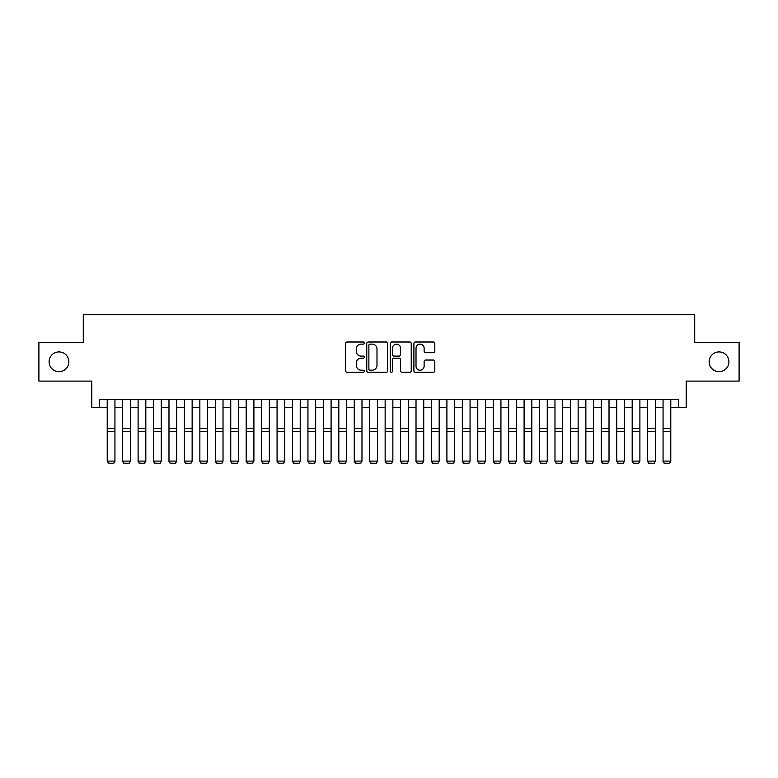 <?xml version="1.0" encoding="UTF-8"?>
<svg xmlns="http://www.w3.org/2000/svg" width="778" height="778" viewBox="0 0 778 778"><rect width="100%" height="100%" fill="white"/><g stroke="black" fill="none" stroke-linecap="round" stroke-linejoin="round"><path stroke-width="1.17" d="M364.299 343.059A1.06 1.06 0 0 0 363.238 341.999L347.134 341.999A1.517 1.517 0 0 0 345.617 343.516L345.617 370.795A1.517 1.517 0 0 0 347.134 372.312L363.238 372.312A1.06 1.06 0 0 0 364.299 371.252A1.06 1.06 0 0 0 363.238 370.192L361.148 370.192A4.853 4.853 0 0 1 356.305 365.339L356.305 363.073A4.853 4.853 0 0 1 361.148 358.22L363.238 358.22A1.06 1.06 0 0 0 364.299 357.16A1.06 1.06 0 0 0 363.238 356.1L361.148 356.1A4.853 4.853 0 0 1 356.305 351.248L356.305 348.972A4.853 4.853 0 0 1 361.148 344.129L363.238 344.129A1.06 1.06 0 0 0 364.299 343.059M709.147 361.789A9.881 9.881 0 0 0 719.028 371.67A9.881 9.881 0 0 0 728.908 361.789A9.881 9.881 0 0 0 719.028 351.909A9.881 9.881 0 0 0 709.147 361.789M49.092 361.789A9.881 9.881 0 0 0 58.972 371.67A9.881 9.881 0 0 0 68.853 361.789A9.881 9.881 0 0 0 58.972 351.909A9.881 9.881 0 0 0 49.092 361.789M433.288 352.687A1.517 1.517 0 0 0 434.805 351.17L434.805 343.516A1.517 1.517 0 0 0 433.288 341.999L415.403 341.999A1.517 1.517 0 0 0 413.896 343.516L413.896 370.795A1.517 1.517 0 0 0 415.403 372.312L433.288 372.312A1.517 1.517 0 0 0 434.805 370.795L434.805 361.556A1.517 1.517 0 0 0 433.288 360.039L425.634 360.039A1.517 1.517 0 0 0 424.127 361.556L424.127 366.137A4.055 4.055 0 0 1 420.071 370.192A4.055 4.055 0 0 1 416.016 366.137L416.016 348.174A4.055 4.055 0 0 1 420.071 344.129A4.055 4.055 0 0 1 424.127 348.174L424.127 351.17A1.517 1.517 0 0 0 425.634 352.687L433.288 352.687M99.506 407.341L99.506 399.62L678.494 399.62L678.494 407.341L686.215 407.341L686.215 381.094L739.1 381.094L739.1 342.495L694.715 342.495L694.715 314.701L83.285 314.701L83.285 342.495L38.9 342.495L38.9 381.094L91.785 381.094L91.785 407.341L107.218 407.341M387.677 343.516A1.517 1.517 0 0 0 386.16 341.999L368.276 341.999A1.517 1.517 0 0 0 366.759 343.516L366.759 370.795A1.517 1.517 0 0 0 368.276 372.312L386.16 372.312A1.517 1.517 0 0 0 387.677 370.795L387.677 343.516M391.84 341.999L409.724 341.999A1.517 1.517 0 0 1 411.241 343.516L411.241 370.795A1.517 1.517 0 0 1 409.724 372.312L402.07 372.312A1.517 1.517 0 0 1 400.553 370.795L400.553 359.737A1.517 1.517 0 0 0 399.036 358.22L393.96 358.22A1.517 1.517 0 0 0 392.452 359.737L392.452 371.252A1.06 1.06 0 0 1 391.383 372.312A1.06 1.06 0 0 1 390.323 371.252L390.323 343.516A1.517 1.517 0 0 1 391.84 341.999M114.94 407.341L122.661 407.341M130.383 407.341L138.105 407.341M145.817 407.341L153.538 407.341M161.26 407.341L168.982 407.341M176.703 407.341L184.425 407.341M192.137 407.341L199.858 407.341M207.58 407.341L215.302 407.341M223.023 407.341L230.745 407.341M238.457 407.341L246.179 407.341M253.9 407.341L261.622 407.341M269.344 407.341L277.065 407.341M284.777 407.341L292.499 407.341M300.22 407.341L307.942 407.341M315.664 407.341L323.376 407.341M331.097 407.341L338.819 407.341M346.541 407.341L354.262 407.341M361.984 407.341L369.696 407.341M377.418 407.341L385.139 407.341M392.861 407.341L400.582 407.341M408.304 407.341L416.016 407.341M423.738 407.341L431.459 407.341M439.181 407.341L446.903 407.341M454.624 407.341L462.336 407.341M470.058 407.341L477.78 407.341M485.501 407.341L493.223 407.341M500.935 407.341L508.656 407.341M516.378 407.341L524.1 407.341M531.821 407.341L539.543 407.341M547.255 407.341L554.977 407.341M562.698 407.341L570.42 407.341M578.142 407.341L585.863 407.341M593.575 407.341L601.297 407.341M609.018 407.341L616.74 407.341M624.462 407.341L632.183 407.341M639.895 407.341L647.617 407.341M655.339 407.341L663.06 407.341M670.782 407.341L678.494 407.341M369.939 344.129A1.06 1.06 0 0 0 368.879 345.189L368.879 369.132A1.06 1.06 0 0 0 369.939 370.192L372.137 370.192A4.853 4.853 0 0 0 376.99 365.339L376.99 348.972A4.853 4.853 0 0 0 372.137 344.129L369.939 344.129M400.553 348.252A4.055 4.055 0 0 0 396.498 344.197A4.055 4.055 0 0 0 392.452 348.252L392.452 354.583A1.517 1.517 0 0 0 393.96 356.1L399.036 356.1A1.517 1.517 0 0 0 400.553 354.583L400.553 348.252M114.94 399.62L114.94 461.383L113.782 463.299L108.375 463.192L113.782 463.299M108.375 463.299L107.218 461.101L114.94 461.101L113.782 463.192M107.218 399.62L107.218 461.101L108.375 463.192M122.661 461.383L123.819 463.299L122.661 461.101L130.383 461.101L129.226 463.299L123.819 463.192L129.226 463.299M138.105 461.383L139.262 463.299L138.105 461.101L145.817 461.101L144.659 463.299L139.262 463.192L144.659 463.299M153.538 461.383L154.696 463.299L153.538 461.101L161.26 461.101L160.103 463.299L154.696 463.192L160.103 463.299M168.982 461.383L170.139 463.299L168.982 461.101L176.703 461.101L175.546 463.299L170.139 463.192L175.546 463.299M130.383 399.62L130.383 461.101L129.226 463.192M122.661 399.62L122.661 461.101L123.819 463.192M145.817 399.62L145.817 461.101L144.659 463.192M138.105 399.62L138.105 461.101L139.262 463.192M161.26 399.62L161.26 461.101L160.103 463.192M153.538 399.62L153.538 461.101L154.696 463.192M176.703 399.62L176.703 461.101L175.546 463.192M168.982 399.62L168.982 461.101L170.139 463.192M184.425 461.383L185.582 463.299L184.425 461.101L192.137 461.101L190.98 463.299L185.582 463.192L190.98 463.299M192.137 399.62L192.137 461.101L190.98 463.192M184.425 399.62L184.425 461.101L185.582 463.192M199.858 461.383L201.016 463.299L199.858 461.101L207.58 461.101L206.423 463.299L201.016 463.192L206.423 463.299M207.58 399.62L207.58 461.101L206.423 463.192M199.858 399.62L199.858 461.101L201.016 463.192M215.302 461.383L216.459 463.299L215.302 461.101L223.023 461.101L221.866 463.299L216.459 463.192L221.866 463.299M223.023 399.62L223.023 461.101L221.866 463.192M215.302 399.62L215.302 461.101L216.459 463.192M230.745 461.383L231.902 463.299L230.745 461.101L238.457 461.101L237.3 463.299L231.902 463.192L237.3 463.299M238.457 399.62L238.457 461.101L237.3 463.192M230.745 399.62L230.745 461.101L231.902 463.192M246.179 461.383L247.336 463.299L246.179 461.101L253.9 461.101L252.743 463.299L247.336 463.192L252.743 463.299M253.9 399.62L253.9 461.101L252.743 463.192M246.179 399.62L246.179 461.101L247.336 463.192M261.622 461.383L262.779 463.299L261.622 461.101L269.344 461.101L268.186 463.299L262.779 463.192L268.186 463.299M269.344 399.62L269.344 461.101L268.186 463.192M261.622 399.62L261.622 461.101L262.779 463.192M277.065 461.383L278.223 463.299L277.065 461.101L284.777 461.101L283.62 463.299L278.223 463.192L283.62 463.299M284.777 399.62L284.777 461.101L283.62 463.192M277.065 399.62L277.065 461.101L278.223 463.192M292.499 461.383L293.656 463.299L292.499 461.101L300.22 461.101L299.063 463.299L293.656 463.192L299.063 463.299M300.22 399.62L300.22 461.101L299.063 463.192M292.499 399.62L292.499 461.101L293.656 463.192M307.942 461.383L309.099 463.299L307.942 461.101L315.664 461.101L314.506 463.299L309.099 463.192L314.506 463.299M315.664 399.62L315.664 461.101L314.506 463.192M307.942 399.62L307.942 461.101L309.099 463.192M323.376 461.383L324.543 463.299L323.376 461.101L331.097 461.101L329.94 463.299L324.543 463.192L329.94 463.299M331.097 399.62L331.097 461.101L329.94 463.192M323.376 399.62L323.376 461.101L324.543 463.192M338.819 461.383L339.976 463.299L338.819 461.101L346.541 461.101L345.383 463.299L339.976 463.192L345.383 463.299M346.541 399.62L346.541 461.101L345.383 463.192M338.819 399.62L338.819 461.101L339.976 463.192M354.262 461.383L355.42 463.299L354.262 461.101L361.984 461.101L360.827 463.299L355.42 463.192L360.827 463.299M361.984 399.62L361.984 461.101L360.827 463.192M354.262 399.62L354.262 461.101L355.42 463.192M369.696 461.383L370.863 463.299L369.696 461.101L377.418 461.101L376.26 463.299L370.863 463.192L376.26 463.299M377.418 399.62L377.418 461.101L376.26 463.192M369.696 399.62L369.696 461.101L370.863 463.192M385.139 461.383L386.296 463.299L385.139 461.101L392.861 461.101L391.704 463.299L386.296 463.192L391.704 463.299M392.861 399.62L392.861 461.101L391.704 463.192M385.139 399.62L385.139 461.101L386.296 463.192M400.582 461.383L401.74 463.299L400.582 461.101L408.304 461.101L407.137 463.299L401.74 463.192L407.137 463.299M408.304 399.62L408.304 461.101L407.137 463.192M400.582 399.62L400.582 461.101L401.74 463.192M416.016 461.383L417.173 463.299L416.016 461.101L423.738 461.101L422.58 463.299L417.173 463.192L422.58 463.299M423.738 399.62L423.738 461.101L422.58 463.192M416.016 399.62L416.016 461.101L417.173 463.192M431.459 461.383L432.617 463.299L431.459 461.101L439.181 461.101L438.024 463.299L432.617 463.192L438.024 463.299M439.181 399.62L439.181 461.101L438.024 463.192M431.459 399.62L431.459 461.101L432.617 463.192M446.903 461.383L448.06 463.299L446.903 461.101L454.624 461.101L453.457 463.299L448.06 463.192L453.457 463.299M454.624 399.62L454.624 461.101L453.457 463.192M446.903 399.62L446.903 461.101L448.06 463.192M462.336 461.383L463.494 463.299L462.336 461.101L470.058 461.101L468.901 463.299L463.494 463.192L468.901 463.299M470.058 399.62L470.058 461.101L468.901 463.192M462.336 399.62L462.336 461.101L463.494 463.192M477.78 461.383L478.937 463.299L477.78 461.101L485.501 461.101L484.344 463.299L478.937 463.192L484.344 463.299M485.501 399.62L485.501 461.101L484.344 463.192M477.78 399.62L477.78 461.101L478.937 463.192M493.223 461.383L494.38 463.299L493.223 461.101L500.935 461.101L499.777 463.299L494.38 463.192L499.777 463.299M508.656 461.383L509.814 463.299L508.656 461.101L516.378 461.101L515.221 463.299L509.814 463.192L515.221 463.299M524.1 461.383L525.257 463.299L524.1 461.101L531.821 461.101L530.664 463.299L525.257 463.192L530.664 463.299M500.935 399.62L500.935 461.101L499.777 463.192M493.223 399.62L493.223 461.101L494.38 463.192M516.378 399.62L516.378 461.101L515.221 463.192M508.656 399.62L508.656 461.101L509.814 463.192M531.821 399.62L531.821 461.101L530.664 463.192M524.1 399.62L524.1 461.101L525.257 463.192M539.543 461.383L540.7 463.299L539.543 461.101L547.255 461.101L546.098 463.299L540.7 463.192L546.098 463.299M547.255 399.62L547.255 461.101L546.098 463.192M539.543 399.62L539.543 461.101L540.7 463.192M554.977 461.383L556.134 463.299L554.977 461.101L562.698 461.101L561.541 463.299L556.134 463.192L561.541 463.299M562.698 399.62L562.698 461.101L561.541 463.192M554.977 399.62L554.977 461.101L556.134 463.192M570.42 461.383L571.577 463.299L570.42 461.101L578.142 461.101L576.984 463.299L571.577 463.192L576.984 463.299M578.142 399.62L578.142 461.101L576.984 463.192M570.42 399.62L570.42 461.101L571.577 463.192M585.863 461.383L587.02 463.299L585.863 461.101L593.575 461.101L592.418 463.299L587.02 463.192L592.418 463.299M593.575 399.62L593.575 461.101L592.418 463.192M585.863 399.62L585.863 461.101L587.02 463.192M601.297 461.383L602.454 463.299L601.297 461.101L609.018 461.101L607.861 463.299L602.454 463.192L607.861 463.299M609.018 399.62L609.018 461.101L607.861 463.192M601.297 399.62L601.297 461.101L602.454 463.192M616.74 461.383L617.897 463.299L616.74 461.101L624.462 461.101L623.304 463.299L617.897 463.192L623.304 463.299M624.462 399.62L624.462 461.101L623.304 463.192M616.74 399.62L616.74 461.101L617.897 463.192M632.183 461.383L633.341 463.299L632.183 461.101L639.895 461.101L638.738 463.299L633.341 463.192L638.738 463.299M639.895 399.62L639.895 461.101L638.738 463.192M632.183 399.62L632.183 461.101L633.341 463.192M647.617 461.383L648.774 463.299L647.617 461.101L655.339 461.101L654.181 463.299L648.774 463.192L654.181 463.299M655.339 399.62L655.339 461.101L654.181 463.192M647.617 399.62L647.617 461.101L648.774 463.192M663.06 461.383L664.217 463.299L663.06 461.101L670.782 461.101L669.625 463.299L664.217 463.192L669.625 463.299M670.782 399.62L670.782 461.101L669.625 463.192M663.06 399.62L663.06 461.101L664.217 463.192M114.94 428.435L107.218 428.435M114.94 431.362L107.218 431.362M130.383 428.435L122.661 428.435M130.383 431.362L122.661 431.362M145.817 428.435L138.105 428.435M145.817 431.362L138.105 431.362M161.26 428.435L153.538 428.435M161.26 431.362L153.538 431.362M176.703 428.435L168.982 428.435M176.703 431.362L168.982 431.362M192.137 428.435L184.425 428.435M192.137 431.362L184.425 431.362M207.58 428.435L199.858 428.435M207.58 431.362L199.858 431.362M223.023 428.435L215.302 428.435M223.023 431.362L215.302 431.362M238.457 428.435L230.745 428.435M238.457 431.362L230.745 431.362M253.9 428.435L246.179 428.435M253.9 431.362L246.179 431.362M269.344 428.435L261.622 428.435M269.344 431.362L261.622 431.362M284.777 428.435L277.065 428.435M284.777 431.362L277.065 431.362M300.22 428.435L292.499 428.435M300.22 431.362L292.499 431.362M315.664 428.435L307.942 428.435M315.664 431.362L307.942 431.362M331.097 428.435L323.376 428.435M331.097 431.362L323.376 431.362M346.541 428.435L338.819 428.435M346.541 431.362L338.819 431.362M361.984 428.435L354.262 428.435M361.984 431.362L354.262 431.362M377.418 428.435L369.696 428.435M377.418 431.362L369.696 431.362M392.861 428.435L385.139 428.435M392.861 431.362L385.139 431.362M408.304 428.435L400.582 428.435M408.304 431.362L400.582 431.362M423.738 428.435L416.016 428.435M423.738 431.362L416.016 431.362M439.181 428.435L431.459 428.435M439.181 431.362L431.459 431.362M454.624 428.435L446.903 428.435M454.624 431.362L446.903 431.362M470.058 428.435L462.336 428.435M470.058 431.362L462.336 431.362M485.501 428.435L477.78 428.435M485.501 431.362L477.78 431.362M500.935 428.435L493.223 428.435M500.935 431.362L493.223 431.362M516.378 428.435L508.656 428.435M516.378 431.362L508.656 431.362M531.821 428.435L524.1 428.435M531.821 431.362L524.1 431.362M547.255 428.435L539.543 428.435M547.255 431.362L539.543 431.362M562.698 428.435L554.977 428.435M562.698 431.362L554.977 431.362M578.142 428.435L570.42 428.435M578.142 431.362L570.42 431.362M593.575 428.435L585.863 428.435M593.575 431.362L585.863 431.362M609.018 428.435L601.297 428.435M609.018 431.362L601.297 431.362M624.462 428.435L616.74 428.435M624.462 431.362L616.74 431.362M639.895 428.435L632.183 428.435M639.895 431.362L632.183 431.362M655.339 428.435L647.617 428.435M655.339 431.362L647.617 431.362M670.782 428.435L663.06 428.435M670.782 431.362L663.06 431.362"/></g></svg>
